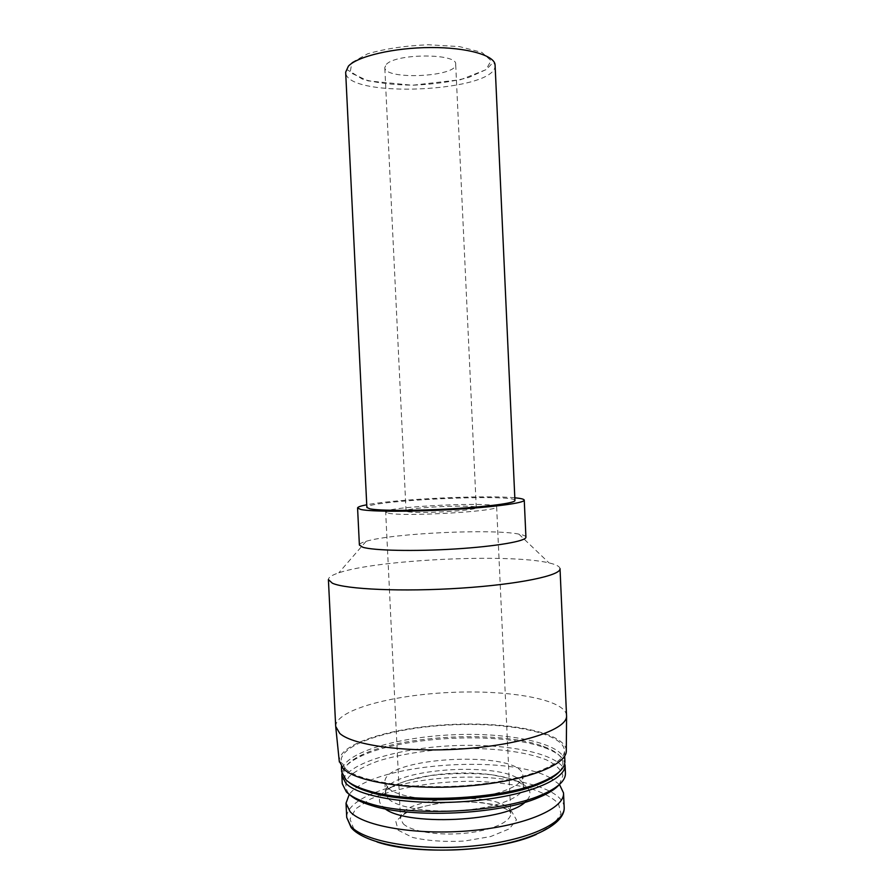<?xml version="1.0" encoding="UTF-8"?>
<svg xmlns="http://www.w3.org/2000/svg" width="895" height="895" viewBox="0 0 895 895"><rect width="100%" height="100%" fill="white"/><g stroke="black" fill="none" stroke-linecap="round" stroke-linejoin="round"><path stroke-width="0.67" stroke-dasharray="4.47 3.36" d="M398.185 830.213L412.483 837.418C427.486 840.841 444.793 842.061 464.404 841.054L490.661 836.545L509.221 828.904L516.482 819.898L511.627 811.418L496.277 805.041C481.812 802.2 465.747 801.238 448.071 802.155C430.819 804.202 416.511 807.76 405.144 812.839L395.825 821.42L398.185 830.213M388.24 513.148C403.365 517.042 500.876 511.224 496.635 506.771C497.911 501.189 383.888 506.559 385.678 512.007L388.24 513.148M407.829 511.683C418.021 514.077 478.691 510.43 476.274 507.61C477.348 504.075 404.641 507.51 406.039 510.922L407.829 511.683M386.416 64.328C396.06 53.275 457.49 53.264 455.689 64.171C457.535 76.936 384.168 80.405 384.794 67.517L386.416 64.328M514.938 500.495C516.124 493.469 365.026 500.596 366.872 507.476M514.826 497.799C485.951 494.857 395.198 499.13 366.737 504.78M525.924 537.179C525.801 535.982 523.452 534.953 518.876 534.102C492.172 528.621 392.189 533.331 366.111 541.307C361.636 542.594 359.398 543.824 359.387 545.033M560.024 568.672C559.8 566.445 556.131 564.521 549.027 562.91C509.77 553.367 376.996 559.632 338.813 572.822C331.888 575.105 328.42 577.353 328.398 579.591M566.591 715.541C565.293 699.286 508.595 689.575 449.793 692.473C390.981 695.124 335.446 710.115 335.692 726.427M566.3 750.29C564.857 732.535 509.121 721.616 451.304 724.48C393.476 727.076 339.015 743.186 339.25 760.996M345.19 768.492C358.447 781.894 413.826 790.084 469.618 785.228C525.477 780.474 565.819 764.341 564.421 750.334C563.123 732.871 508.282 722.086 451.326 724.905C394.348 727.467 340.771 743.353 341.129 760.862L345.19 768.492M564.902 761.231C563.581 743.208 508.74 732.009 451.796 734.829C394.829 737.379 341.286 753.691 341.666 771.759M559.464 771.647C567.217 761.6 561.758 753.143 543.086 746.273C500.741 730.309 402.638 734.94 361.983 754.821C344.318 763.267 339.552 772.072 347.663 781.234L348.065 781.615M565.069 764.901C564.409 758.154 557.585 752.426 544.607 747.717C501.491 731.428 401.989 736.126 360.595 756.387C349.341 761.723 343.132 767.451 341.946 773.571M565.439 773.19C564.096 754.563 509.244 742.895 452.311 745.725C395.355 748.265 341.845 765.046 342.259 783.718M559.274 784.635L562.91 775.596C561.243 769.756 555.761 764.509 546.465 759.877C525.208 751.308 489.867 747.303 453.127 748.712C424.901 750.334 399.942 754.429 378.227 760.985C365.339 765.661 355.639 770.875 349.139 776.614C344.844 782.521 344.821 788.361 349.061 794.122L349.475 794.536M388.072 788.148C397.503 796.93 431.759 801.942 465.288 798.787C498.862 795.711 523.653 785.351 522.881 775.954C523.206 749.618 382.087 756.275 384.895 782.465L388.072 788.148M559.464 784.467L551.04 778.281M550.358 777.912C507.029 753.411 371.391 763.916 349.263 794.38M536.295 834.431L553.636 824.384L561.008 813.712L558.402 803.486C552.036 797.199 541.811 791.93 527.703 787.689C511.951 784.188 494.398 782.062 475.032 781.29C435.742 780.932 395.053 787.712 369.915 799.347L355.695 808.834L350.001 819.16L354.006 829.419C358.403 834.229 366.077 838.402 377.041 841.949M403.242 823.792C411.118 831.522 438.494 835.908 465.031 833.245C491.612 830.661 511.358 821.711 510.743 813.41C511.202 790.251 397.861 795.599 400.501 818.601L403.242 823.792M351.914 62.493L367.7 53.789C384.884 48.789 405.055 45.768 428.224 44.75L459.493 46.607L481.89 52.402L491.053 60.681L486.019 69.62L468.689 77.485C452.176 81.747 433.661 84.309 413.154 85.193C392.994 84.935 376.023 82.888 362.229 79.04L350.303 71.499L351.914 62.493M495.092 65.111C497.821 91.928 345.47 99.11 345.66 72.159L347.059 69.866L348.714 70.459L351.03 72.976L368.013 80.863L412.405 85.238L460.556 79.722L486.377 69.541L491.881 63.713C492.787 62.337 493.861 62.807 495.092 65.111M388.598 799.011C398.04 808.073 432.296 813.275 465.814 810.076C499.376 806.954 524.157 796.326 523.362 786.66C523.664 759.553 382.568 766.209 385.421 793.16L388.598 799.011M527.088 800.007C541.419 784.132 500.652 770.875 454.089 773.258C407.516 775.092 367.576 791.974 382.646 806.507L382.97 806.798M564.174 807.212C562.81 787.399 509.344 774.701 453.799 777.475C398.241 779.948 346.22 797.613 346.723 817.459M496.635 506.771L510.743 813.41C510.653 812.224 509.367 810.87 506.894 809.337L499.376 806.171L482.439 802.692C466.944 801.417 451.404 801.763 435.798 803.744L417.999 807.827L409.944 810.859C403.578 814.103 400.423 816.676 400.501 818.601L385.678 512.007M476.274 507.61L455.689 64.171M406.039 510.922L384.794 67.517M366.111 541.307L338.813 572.822M518.876 534.102L549.027 562.91M564.678 756.074L564.421 750.334M341.409 766.612L341.129 760.862M361.983 754.821L360.595 756.387M543.086 746.273L544.607 747.717M384.895 782.465L385.421 793.16C385.387 790.979 389.247 788.003 397.011 784.266L406.666 780.776L430.406 775.596C450.823 773.168 471.229 772.888 491.612 774.746L509.937 778.56L518.764 782.107C521.718 783.83 523.251 785.351 523.362 786.66L522.881 775.954"/><path stroke-width="1.34" d="M369.971 508.852C379.592 510.844 416.108 510.888 452.277 508.763C488.48 506.671 515.442 502.956 514.938 500.495L495.092 65.111C495.047 55.468 467.279 47.334 430.629 47.536C394.024 47.659 357.553 56.24 348.423 66.129L345.66 72.159L366.872 507.476L369.971 508.852M366.737 504.78C360.696 505.932 357.642 506.995 357.575 508.002L360.898 509.512C371.414 511.772 412.517 511.862 453.463 509.468C494.465 507.096 524.839 502.912 524.246 500.137C524.09 499.153 520.946 498.37 514.826 497.799M357.575 508.002L359.387 545.033L362.743 547.225C373.304 550.615 414.419 551.533 455.32 548.959C496.277 546.409 526.573 541.083 525.924 537.179L524.246 500.137M332.313 583.171C345.504 589.369 402.672 591.964 460.768 588.149C518.921 584.379 561.154 575.451 560.024 568.672L566.58 716.369C566.401 729.335 523.832 744.181 466.452 748.589C409.116 753.098 353.1 745.68 339.753 733.419L335.692 726.427L328.398 579.591L332.313 583.171M339.25 760.996L343.333 768.76C356.602 782.23 411.689 790.609 467.962 785.989C524.269 781.469 566.099 765.493 566.289 751.297L566.3 750.29M341.409 766.612L341.666 771.759L345.738 779.623C349.934 783.729 357.15 787.331 367.375 790.442C408.456 803.945 501.446 799.571 541.061 782.252C557.216 775.473 565.17 768.458 564.902 761.231L564.678 756.074M348.065 781.615C352.272 785.519 359.242 788.942 368.986 791.907C409.407 805.231 500.618 800.935 539.607 783.863C549.027 779.992 555.638 775.931 559.464 771.647M345.929 783.393C359.208 797.389 414.598 806.037 470.367 801.081C526.193 796.248 566.501 779.511 565.069 764.901L565.439 773.19C565.707 780.832 557.451 788.193 540.658 795.286C500.92 812.66 410.212 816.945 369.02 803.374C358.246 800.096 350.695 796.248 346.343 791.862L342.259 783.718L341.845 775.428L345.929 783.393M341.946 773.571L341.845 775.428M349.475 794.536C353.816 798.676 361.077 802.312 371.257 805.433C411.521 818.724 499.79 814.562 538.611 797.534C548.456 793.473 555.336 789.177 559.274 784.635M349.263 794.38L346.018 803.207L350.09 811.653C363.213 826.398 417.227 835.628 471.464 830.616C525.757 825.727 564.958 808.319 563.526 792.948L559.464 784.467M551.04 778.281L550.358 777.912M377.041 841.949C416.242 855.486 498.537 851.615 536.295 834.431M382.97 806.798C400.389 827.237 511.66 821.99 527.088 800.007M564.174 807.212C565.595 825.302 526.73 843.571 472.739 848.706C418.737 853.875 364.836 844.298 351.131 827.562L346.723 817.459L350.806 826.219C363.952 841.535 417.976 851.19 472.18 846.088C526.461 841.121 565.629 823.143 564.174 807.212L563.526 792.948M566.289 751.297L566.58 716.369M339.35 762.003L335.782 727.255M539.607 783.863L541.061 782.252M368.986 791.907L367.375 790.442M538.611 797.534L540.658 795.286M371.257 805.433L369.02 803.374M346.723 817.459L346.018 803.207"/></g></svg>
